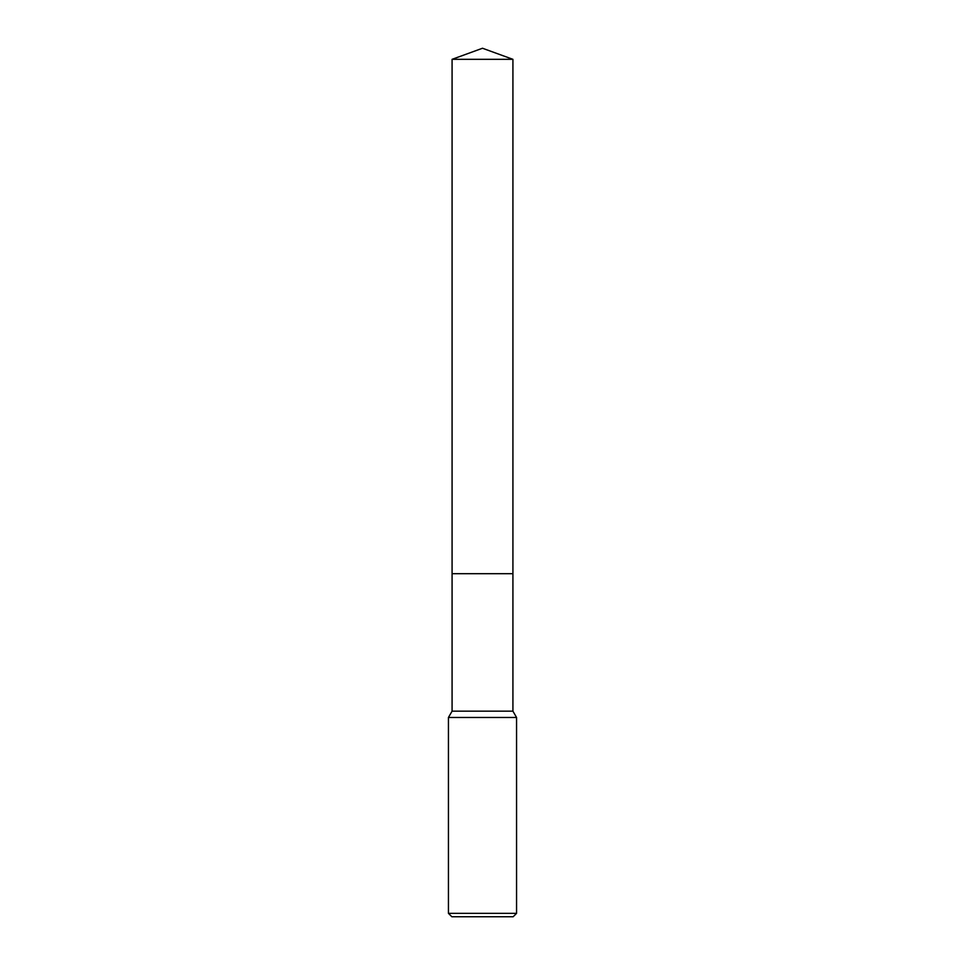 <?xml version="1.0" encoding="UTF-8"?>
<svg xmlns="http://www.w3.org/2000/svg" width="965" height="965" viewBox="0 0 965 965"><rect width="100%" height="100%" fill="white"/><g stroke="black" fill="none" stroke-linecap="round" stroke-linejoin="round"><path stroke-width="1.45" d="M452.078 59.323L512.922 59.323L482.5 48.25L452.078 59.323L452.078 573.692L512.922 573.692L512.922 711.169L516.565 717.465L516.565 913.348L448.435 913.348L451.849 916.75L513.151 916.75L516.565 913.348M512.922 59.323L512.922 573.692L452.078 573.692L452.078 711.169L512.922 711.169M452.078 711.169L448.435 717.465L516.565 717.465M448.435 717.465L448.435 913.348"/></g></svg>
